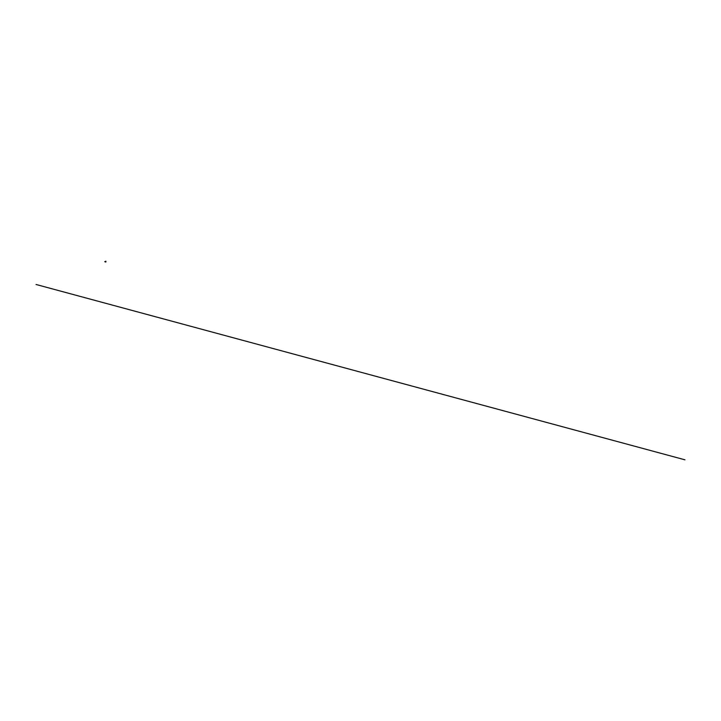 <?xml version="1.0" encoding="UTF-8"?>
<svg xmlns="http://www.w3.org/2000/svg" width="721" height="721" viewBox="0 0 721 721"><rect width="100%" height="100%" fill="white"/><g stroke="black" fill="none" stroke-linecap="round" stroke-linejoin="round"><path stroke-width="1.08" d="M105.167 261.714L105.789 261.966L105.167 261.714L105.789 261.966L105.167 261.714L105.789 261.966L105.167 261.714L105.789 261.966L105.167 261.714L105.789 261.966L105.861 261.2L105.915 261.912L105.437 261.363M684.95 459.818L36.05 284.48M105.681 262.065L104.752 261.624L105.681 261.903"/></g></svg>

